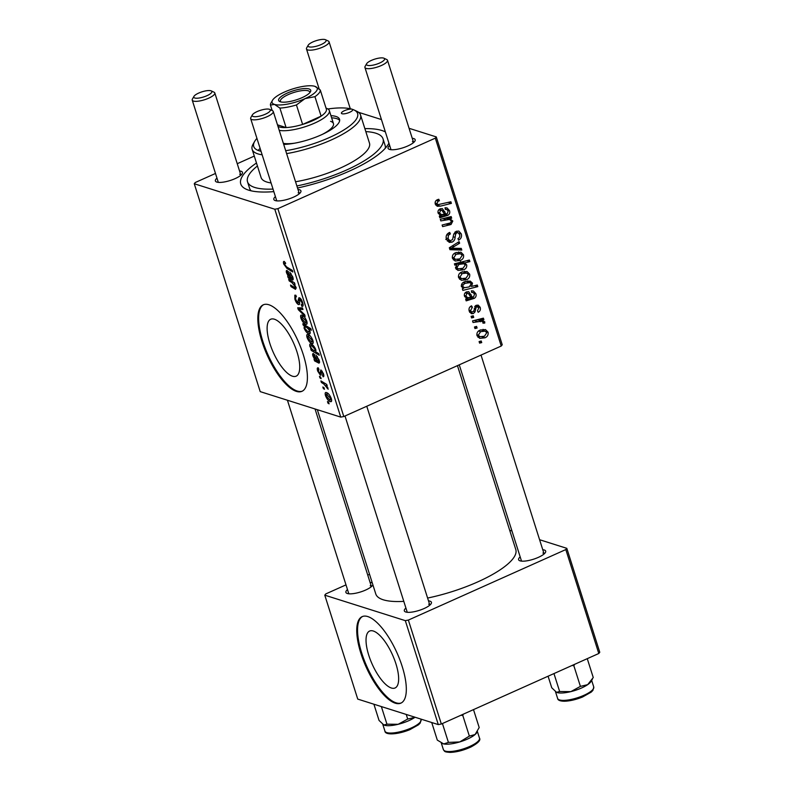 <?xml version="1.0" encoding="UTF-8"?>
<svg xmlns="http://www.w3.org/2000/svg" width="792" height="792" viewBox="0 0 792 792"><rect width="100%" height="100%" fill="white"/><g stroke="black" fill="none" stroke-linecap="round" stroke-linejoin="round"><path stroke-width="1.19" d="M391.377 688.01A31.175 11.177 -114.1 0 0 395.079 687.971A31.175 11.177 -114.1 0 0 394.376 659.38A31.175 11.177 -114.1 0 0 373.299 631.016A31.175 11.177 -114.1 0 0 369.597 631.066A31.175 11.177 -114.1 0 0 370.3 659.647A31.175 11.177 -114.1 0 0 391.377 688.01M395.267 703.187A47.381 16.978 -114.1 0 0 400.9 703.128A47.381 16.978 -114.1 0 0 399.821 659.677A47.381 16.978 -114.1 0 0 367.795 616.572A47.381 16.978 -114.1 0 0 362.162 616.631A47.381 16.978 -114.1 0 0 363.241 660.082A47.381 16.978 -114.1 0 0 395.267 703.187M362.578 616.473A47.381 16.978 -114.1 0 0 364.27 660.29A47.381 16.978 -114.1 0 0 396.079 702.821A47.381 16.978 -114.1 0 0 401.297 702.93M274.388 319.206A31.175 11.177 65.9 0 1 295.465 347.569A31.175 11.177 65.9 0 1 296.168 376.16A31.175 11.177 65.9 0 1 292.466 376.2A31.175 11.177 65.9 0 1 271.389 347.837A31.175 11.177 65.9 0 1 270.686 319.255A31.175 11.177 65.9 0 1 274.388 319.206M296.357 391.377A47.381 16.978 -114.1 0 0 301.98 391.307A47.381 16.978 -114.1 0 0 300.911 347.866A47.381 16.978 -114.1 0 0 268.884 304.762A47.381 16.978 -114.1 0 0 263.251 304.821A47.381 16.978 -114.1 0 0 264.33 348.272A47.381 16.978 -114.1 0 0 296.357 391.377M263.667 304.653A47.381 16.978 -114.1 0 0 265.35 348.48A47.381 16.978 -114.1 0 0 297.168 391.01A47.381 16.978 -114.1 0 0 302.386 391.119M370.062 582.377A14.216 4.039 162.4 0 1 371.557 582.664A14.216 4.039 162.4 0 1 372.309 582.991M372.893 584.833A14.216 4.039 162.4 0 1 372.745 585.12A14.216 4.039 162.4 0 1 361.221 591.753A14.216 4.039 162.4 0 1 347.332 593.505A14.216 4.039 162.4 0 1 346.856 593.327A14.216 4.039 162.4 0 1 347.48 589.545M315.048 408.979L371.408 586.624A11.85 3.366 -17.6 0 0 370.22 585.733M428.502 600.871A14.216 4.039 162.4 0 1 429.997 601.158A14.216 4.039 162.4 0 1 431.185 603.613A14.216 4.039 162.4 0 1 419.661 610.246A14.216 4.039 162.4 0 1 405.771 612.008A14.216 4.039 162.4 0 1 405.306 611.83A14.216 4.039 162.4 0 1 405.92 608.038M366.765 406.247L429.848 605.128A11.85 3.366 -17.6 0 0 428.67 604.227M542.758 549.707A14.216 4.039 162.4 0 1 544.252 549.994A14.216 4.039 162.4 0 1 545.441 552.45A14.216 4.039 162.4 0 1 533.917 559.083A14.216 4.039 162.4 0 1 520.027 560.835A14.216 4.039 162.4 0 1 519.552 560.657A14.216 4.039 162.4 0 1 520.176 556.875M481.021 355.083L544.104 553.954A11.85 3.366 -17.6 0 0 542.916 553.063M297.99 189.456A14.216 4.039 162.4 0 1 299.485 189.743A14.216 4.039 162.4 0 1 300.683 192.199A14.216 4.039 162.4 0 1 289.149 198.832A14.216 4.039 162.4 0 1 275.26 200.584A14.216 4.039 162.4 0 1 274.794 200.406A14.216 4.039 162.4 0 1 275.408 196.614M269.656 109.385A9.474 2.693 -17.6 0 0 269.349 109.266A9.474 2.693 -17.6 0 0 260.093 110.434A9.474 2.693 -17.6 0 0 252.4 114.86A9.474 2.693 -17.6 0 0 253.202 116.493A9.474 2.693 -17.6 0 0 265.063 114.335A9.474 2.693 -17.6 0 0 269.656 109.385L272.448 110.672A11.85 3.366 162.4 0 1 273.25 111.464L299.336 193.703A11.85 3.366 -17.6 0 0 298.158 192.812M239.55 170.963A14.216 4.039 162.4 0 1 241.045 171.24A14.216 4.039 162.4 0 1 242.233 173.695A14.216 4.039 162.4 0 1 230.71 180.328A14.216 4.039 162.4 0 1 216.82 182.091A14.216 4.039 162.4 0 1 216.355 181.912A14.216 4.039 162.4 0 1 216.968 178.121M211.216 90.882A9.474 2.693 -17.6 0 0 210.9 90.763A9.474 2.693 -17.6 0 0 201.643 91.941A9.474 2.693 -17.6 0 0 193.961 96.357A9.474 2.693 -17.6 0 0 194.753 98A9.474 2.693 -17.6 0 0 206.623 95.842A9.474 2.693 -17.6 0 0 211.216 90.882L213.998 92.179A11.85 3.366 162.4 0 1 214.81 92.971L240.897 175.21A11.85 3.366 -17.6 0 0 239.709 174.309M412.246 138.293A14.216 4.039 162.4 0 1 413.741 138.57A14.216 4.039 162.4 0 1 414.929 141.025A14.216 4.039 162.4 0 1 403.405 147.659A14.216 4.039 162.4 0 1 389.515 149.421A14.216 4.039 162.4 0 1 389.05 149.243A14.216 4.039 162.4 0 1 389.664 145.451M383.912 58.212A9.474 2.693 -17.6 0 0 383.605 58.093A9.474 2.693 -17.6 0 0 374.339 59.271A9.474 2.693 -17.6 0 0 366.656 63.687A9.474 2.693 -17.6 0 0 367.448 65.33A9.474 2.693 -17.6 0 0 379.318 63.172A9.474 2.693 -17.6 0 0 383.912 58.212L386.694 59.509A11.85 3.366 162.4 0 1 387.506 60.301L413.592 142.54A11.85 3.366 -17.6 0 0 412.404 141.639M364.874 128.621A78.18 22.196 162.4 0 1 381.892 130.502A78.18 22.196 162.4 0 1 385.377 131.937M388.922 143.124A78.18 22.196 162.4 0 1 388.446 144.015A78.18 22.196 162.4 0 1 297.525 187.991M273.824 191.624A78.18 22.196 162.4 0 1 248.668 190.159A78.18 22.196 162.4 0 1 246.084 189.169A78.18 22.196 162.4 0 1 256.479 163.004M385.268 148.282A71.072 20.176 -17.6 0 0 385.09 145.332L383.031 138.838A71.072 20.176 -17.6 0 0 375.834 133.214A71.072 20.176 -17.6 0 0 365.815 131.601M317.335 409.702L375.784 593.96A73.448 20.849 -17.6 0 0 383.209 599.772A73.448 20.849 -17.6 0 0 403.801 601.366M471.596 317.938L471.091 316.364L473.22 315.79L473.725 317.404L471.596 317.938M474.962 328.571L474.467 326.997L476.586 326.413L477.101 328.027L474.962 328.571M471.517 305.831L472.388 307.237L470.537 310.652L471.755 312.098L473.567 311.286L476.19 305.306L478.21 305.128L480.17 307.306C480.813 309.533 480.15 311.197 478.18 312.286L477.497 310.791L478.863 307.801L476.923 306.781L476.14 307.316L475.002 311.909L473.388 313.533L471.418 313.672L469.23 311.147C468.557 308.712 469.319 306.94 471.517 305.831M475.289 305.91L477.853 306.722L475.032 306.187M463.35 288.278L461.399 286.476C461.281 284.1 462.37 282.506 464.666 281.695L470.26 281.101L472.507 283.16L471.596 286.397L477.299 285.041L477.804 286.635L462.855 290.397L462.35 288.803L463.567 288.347M446.421 239.243C445.569 235.996 446.668 233.719 449.717 232.412L450.391 233.907L448.43 235.244L448.104 238.61L449.945 240.748L452.559 239.669L453.658 234.481L456.182 231.314L458.815 231.066L461.271 233.878C461.993 236.689 461.092 238.778 458.588 240.144L457.954 238.63C459.538 237.729 460.093 236.372 459.608 234.571L458.103 232.739L456.766 232.848L455.697 234.006L455.083 237.382C454.984 239.649 453.984 241.233 452.083 242.144L449.252 242.382L446.421 239.243M452.489 258.38C452.014 255.747 452.975 253.885 455.4 252.796L460.934 252.193L463.528 254.856C463.954 257.539 462.904 259.41 460.399 260.449L455.182 261.004L452.489 258.38L455.44 259.33L459.904 258.875L462.221 255.361L460.578 253.777L456.053 254.301L453.776 257.816L455.44 259.33M440.817 220.909L440.312 219.315L451.173 216.572L451.678 218.176L449.866 218.632L452.806 221.057L451.044 224.492L442.629 226.621L442.114 225.027L450.5 222.908L451.361 221.126L449.579 219.424L440.817 220.909M437.432 199.693L438.768 199.257L439.451 200.752L438.174 201.158L436.986 203.554L438.006 204.643L450.876 201.772L451.39 203.366L440.431 206.128L437.224 206.257L435.303 204.188C434.768 202.079 435.481 200.574 437.432 199.693M215.483 173.458L195.248 182.516L194.268 183.744L260.202 391.624L340.748 417.107L274.804 209.237L277.853 208.662L343.797 416.533L501.247 346.025L435.313 138.145L436.293 136.917L502.237 344.787L501.247 346.025M277.853 208.662L435.313 138.145M439.312 216.166L440.54 215.434L438.085 212.949C437.699 211.019 438.392 209.642 440.154 208.821L442.391 208.613L445.975 214.058L447.272 213.731L448.163 211.048L446.738 209.484L445.342 209.415L445.025 207.761L447.034 207.9L449.49 210.613C450.143 212.632 449.608 214.196 447.906 215.295L439.827 217.79L439.312 216.166M454.865 265.201L454.42 263.805L469.359 260.033L469.874 261.627L464.647 262.924L466.736 264.954C466.924 267.369 465.854 268.993 463.538 269.834L457.994 270.428L455.638 268.29L456.835 264.716L454.865 265.201M449.945 249.688L449.331 247.757L459.122 241.639L459.627 243.223L451.292 248.233L461.271 248.391L461.805 250.094L449.945 249.688M458.608 277.675C458.132 275.042 459.103 273.181 461.518 272.092L467.052 271.488L469.646 274.141C470.072 276.834 469.032 278.695 466.518 279.744L461.3 280.299L458.608 277.675L461.558 278.616L466.023 278.17L468.339 274.656L466.696 273.072L462.172 273.596L459.904 277.111L461.558 278.616M465.656 299.237L466.884 298.505L464.429 296.02C464.053 294.089 464.746 292.713 466.508 291.892L468.745 291.684L472.329 297.129L473.616 296.802L474.517 294.119L473.091 292.555L471.695 292.486L471.379 290.832L473.388 290.971L475.843 293.683C476.497 295.703 475.962 297.267 474.26 298.366L466.171 300.861L465.656 299.237M477.031 335.749C476.546 333.115 477.517 331.254 479.942 330.165L485.476 329.561L488.07 332.214C488.496 334.907 487.446 336.768 484.942 337.818L479.724 338.372L477.031 335.749L479.982 336.689L484.447 336.234L486.763 332.719L485.12 331.145L480.595 331.67L478.318 335.184L479.982 336.689M473.042 322.493L472.537 320.899L483.397 318.156L483.902 319.75L481.655 320.305L484.773 321.829L484.744 323.067L482.932 323.156L483.011 322.215L481.734 321.176L473.042 322.493M479.586 343.134L479.091 341.56L481.209 340.986L481.724 342.599L479.586 343.134M358.538 112.306L381.447 119.562M409.078 128.304L436.293 136.917M237.244 163.706L254.282 156.083M319.968 377.952L319.463 376.378L320.602 377.032L321.116 378.645L319.968 377.952L320.78 377.586M323.334 388.575L322.839 387.001L323.978 387.664L324.482 389.268L323.334 388.575L324.146 388.219M318.968 369.488L318.374 371.329L319.839 373.656L320.889 369.913L323.433 373.695C324.106 375.893 323.948 376.923 322.968 376.774L322.75 373.408L321.502 371.527L321.097 374.764L320.394 375.25L317.691 371.052C316.978 368.666 317.166 367.597 318.275 367.854L318.968 369.488L318.414 369.458L318.879 369.25M319.839 373.656L321.097 373.072M322.374 375.17L323.71 374.725M322.265 371.191L321.126 371.547M321.097 374.764L320.394 375.25L321.037 374.962M317.642 367.844L318.275 367.854M310.721 348.817L311.543 349.322L309.87 346.381C309.474 344.342 309.88 343.599 311.078 344.144C312.711 344.53 314.275 346.332 315.77 349.549L315.681 351.747L318.76 353.668L319.265 355.262L311.226 350.411L310.721 348.817M310.098 344.104L311.078 344.144M301.396 304.791C302.188 304.89 302.316 304.059 301.792 302.297L299.94 299.356L299.584 302.227C299.841 304.049 299.485 304.841 298.515 304.573C297.069 303.861 295.862 302.049 294.881 299.148L294.832 295.188L295.842 295.228L296.426 296.832L295.495 296.901L295.762 299.524L297.95 302.98L298.376 299.049L299.396 297.772C300.693 298.356 301.782 299.98 302.653 302.613C303.445 305.336 303.217 306.593 301.97 306.385L301.227 304.722L303.059 304.217M296.366 296.663L295.495 296.901M297.95 302.98L299.594 302.257M298.861 297.762L299.396 297.772M300.851 298.95L299.475 299.742M299.188 304.583L298.515 304.573L299.574 304.098M300.95 318.285C300.317 315.84 300.623 314.81 301.861 315.196C303.643 315.632 305.286 317.642 306.791 321.245C307.395 323.7 307.058 324.7 305.762 324.225C304.029 323.76 302.425 321.78 300.95 318.285L301.495 318.038M301.089 315.176L301.861 315.196M306.633 324.245L305.762 324.225L307.068 323.631M295 287.753L295.258 286.734L291.901 282.556L289.189 280.922L288.684 279.328L294.525 282.853L295.03 284.447L294.06 283.863L296.069 287.447L295.525 289.357L291.001 286.625L290.496 285.031L295 287.753L296.05 287.387M285.466 262.894L284.635 264.459L286.654 266.963L292.347 270.399L292.852 271.993L286.961 268.438L283.764 264.092C283.17 262.053 283.378 261.182 284.377 261.499L285.674 263.449L284.675 263.102L285.417 262.766M283.754 261.479L284.377 261.499M194.268 183.744L274.804 209.237M291.901 278.408L292.06 276.655L289.813 272.25L292.753 277.002C293.406 279.031 293.307 280.041 292.486 280.041L288.199 277.804L287.684 276.17L288.288 276.22L286.546 272.854C286.06 271.042 286.268 270.27 287.169 270.527L291.208 277.992L293.03 278.012M286.625 270.517L287.169 270.527M303.237 325.205L302.792 323.819L310.83 328.66L311.335 330.254L308.524 328.541L309.989 331.343C310.434 333.452 310.038 334.234 308.83 333.699C307.177 333.293 305.603 331.462 304.098 328.185L304.306 325.868L303.237 325.205L304.306 324.73M309.781 333.739L308.83 333.699L310.207 333.076M298.317 309.702L297.703 307.771L302.475 307.92L302.98 309.504L298.891 309.207L304.623 314.672L305.158 316.364L298.317 309.702L299.059 309.365M307.068 337.57C306.445 335.135 306.742 334.105 307.979 334.491C309.761 334.917 311.404 336.937 312.909 340.53C313.513 342.995 313.177 343.985 311.88 343.51C310.147 343.055 308.543 341.075 307.068 337.57L307.613 337.333M307.207 334.471L307.979 334.491M312.761 343.54L311.88 343.51L313.196 342.926M318.255 361.479L318.404 359.726L316.166 355.321L319.107 360.073C319.75 362.102 319.661 363.112 318.829 363.112L314.553 360.875L314.028 359.241L314.632 359.291L312.889 355.925C312.414 354.113 312.622 353.341 313.523 353.598L317.562 361.063L319.384 361.083M312.979 353.588L313.523 353.598M325.492 395.644C324.859 393.198 325.166 392.169 326.403 392.555C328.185 392.99 329.828 395.01 331.333 398.604C331.937 401.069 331.591 402.059 330.304 401.584C328.571 401.128 326.967 399.148 325.492 395.644L326.037 395.406M325.621 392.545L326.403 392.555M331.175 401.603L330.304 401.584L331.61 401M321.413 382.506L320.908 380.912L326.75 384.437L327.254 386.031L326.047 385.288L328.185 389.228L323.77 383.971L321.413 382.506L322.641 381.962M327.957 403.148L327.462 401.574L328.591 402.227L329.106 403.841L327.957 403.148L328.769 402.781M257.42 165.983A71.072 20.176 -17.6 0 0 247.53 181.823L249.589 188.318A71.072 20.176 -17.6 0 0 251.143 190.832M345.995 584.872L325.76 593.931L324.779 595.168L357.746 699.098L438.283 724.591L405.316 620.651L408.365 620.077L441.342 724.017L598.792 653.499L565.815 549.569L566.805 548.331L599.772 652.271L598.792 653.499M408.365 620.077L565.815 549.569M509.672 530.254L511.959 530.977M539.59 539.718L566.805 548.331M367.755 575.131L369.557 574.319M324.779 595.168L405.316 620.651M427.611 598.049A73.448 20.849 -17.6 0 0 515.79 549.539L457.459 365.637M441.342 724.017L438.283 724.591M343.797 416.533L340.748 417.107M288.199 267.884L286.961 268.438M284.486 263.766L283.764 264.092M287.169 272.577L286.546 272.854M292.565 276.428L292.06 276.655M290.991 273.448L290.218 273.794M293.159 278.705L291.426 279.477M290.1 277.279L288.832 277.843M289.813 277.081L288.199 277.804M288.536 271.705L287.664 272.102L287.357 273.557L290.466 277.517L287.367 272.092L288.466 271.607M290.417 280.368L289.189 280.922M294.753 283.546L294.06 283.863M292.198 286.09L291.001 286.625M309.731 327.997L308.524 328.541M304.623 327.947L304.098 328.185M305.385 325.383L304.306 325.868M307.979 326.938L306.781 327.472L304.861 326.71L306.425 326.007M309.632 330.413L306.781 327.472M306.712 326.185L305.474 326.74L304.712 328.264L308.316 332.115L310.088 331.67M308.316 332.115L309.177 330.62M306.623 320.74L306.108 320.968L301.762 316.77L303.385 316.038M303.643 316.255L302.435 316.8L301.613 318.503L305.267 322.651L307.039 322.195M305.267 322.651L306.108 320.968M301.821 307.9L298.891 309.207M295.565 298.841L294.881 299.148M300.198 298.238L298.376 299.049M303.049 305.771L301.802 306.326M302.445 302.009L301.792 302.297M312.741 340.035L312.236 340.263L307.88 336.055L309.504 335.333M309.771 335.551L308.563 336.085L307.732 337.798L311.385 341.936L313.157 341.481M311.385 341.936L312.236 340.263M310.583 346.055L309.87 346.381M312.573 349.807L311.226 350.411M315.652 349.213L315.147 349.44L311.741 345.777L310.622 345.965L310.682 347.104L311.919 349.133L314.384 350.896L315.988 350.46M312.909 345.262L311.741 345.777M314.384 350.896L315.147 349.44M312.781 345.144L310.622 345.965M313.523 355.648L312.889 355.925M318.919 359.499L318.404 359.726M317.344 356.519L316.572 356.865M319.513 361.776L317.78 362.548M316.453 360.35L315.186 360.914M316.166 360.152L314.553 360.875M314.889 354.776L314.018 355.172L313.711 356.628L316.82 360.588L313.721 355.163L314.81 354.677M323.255 373.18L322.75 373.408M318.226 370.814L317.691 371.052M331.165 398.099L330.65 398.327L326.304 394.129L327.928 393.406M328.185 393.614L326.977 394.159L326.155 395.861L329.799 400.01L331.581 399.554M329.799 400.01L330.65 398.327M326.898 384.902L326.047 385.288M327.957 387.991L327.165 388.337M327.65 387.347L327.076 387.605M436.917 199.95L439.451 200.752M436.135 200.515L438.174 201.158M435.085 202.95L436.986 203.554M448.351 202.405L451.39 203.366M437.56 204.504L436.303 204.821L440.431 206.128M436.303 204.821L435.64 204.97M440.025 208.88L440.471 209.821M444.025 213.444L445.975 214.058M447.589 210.009L449.49 210.613M444.48 214.206L447.906 215.295M442.243 214.721L445.926 215.889M441.51 214.632L439.699 214.978M439.402 216.454L441.134 216.998M439.52 212.87L441.243 214.563L444.609 214.365L441.926 210.286L440.659 210.395L439.52 212.87L437.946 212.375M438.768 209.791L440.659 210.395M448.648 217.216L451.678 218.176M446.837 217.671L449.866 218.632M446.688 217.711L448.322 219.028M451.074 220.503L452.806 221.057M448.133 223.572L451.044 224.492M449.579 219.424L445.262 218.067M466.844 260.677L469.874 261.627M461.667 261.974L464.647 262.924M460.508 261.617L462.597 263.647M464.894 264.37L466.736 264.954M460.657 268.924L463.538 269.834M458.469 268.904L456.271 269.359M454.469 263.974L456.835 264.716M459.756 262.469L463.884 263.776L458.964 264.399L456.875 267.587L458.202 268.825L463.013 268.27L465.28 265.013L463.884 263.776M458.489 262.776L461.419 263.706M455.499 267.142L456.875 267.587M455.905 263.429L458.964 264.399M458.509 251.945L459.34 253.39M461.33 254.153L463.528 254.856M457.39 259.499L460.399 260.449M455.667 259.39L453.42 259.925M460.578 253.777L456.311 252.43M453.984 253.648L456.053 254.301M452.291 257.351L453.776 257.816M457.618 242.59L459.627 243.223M449.49 247.658L451.292 248.233M457.528 248.302L461.805 250.094M457.677 248.787L449.569 248.51M448.242 233.234L450.391 233.907M447.925 233.472L449.925 234.105M446.757 234.719L448.43 235.244M446.134 237.986L448.104 238.61M456.509 231.185L457.093 232.412M458.697 233.066L461.271 233.878M454.846 232.244L456.766 232.848M454.024 233.482L455.697 234.006M448.777 240.382L447.955 240.837L452.083 242.144M447.955 240.837L447.341 241.065M464.627 271.24L465.458 272.676M467.448 273.448L469.646 274.141M463.508 278.794L466.518 279.744M461.795 278.685L459.538 279.22M466.696 273.072L462.439 271.725M460.112 272.943L462.172 273.596M458.41 276.636L459.904 277.111M467.815 280.863L468.379 281.853L472.507 283.16M470.517 286.06L471.596 286.397M474.715 285.655L477.804 286.635M464.488 287.635L462.835 288.05M461.291 285.922L464.696 287.674L469.201 286.902L471.25 283.833L469.923 282.645L465.686 281.299M469.923 282.645L465.043 283.328L463.102 284.892L462.855 286.417M463.29 282.447L465.478 283.14M461.488 286.704L464.696 287.674M461.558 284.407L463.102 284.892M462.974 282.665L465.043 283.328M466.369 291.951L466.815 292.892M470.369 296.515L472.329 297.129M473.933 293.08L475.843 293.683M470.824 297.277L474.26 298.366M468.597 297.792L472.279 298.96M467.854 297.703L466.052 298.049M465.755 299.524L467.478 300.069M465.874 295.941L467.597 297.634L470.963 297.436L468.28 293.357L467.003 293.466L465.874 295.941L464.3 295.446M465.122 292.862L467.003 293.466M470.309 306.583L472.388 307.237M469.003 310.167L470.537 310.652M475.843 305.494L480.17 307.306M474.616 306.831L476.14 307.316M473.477 311.424L475.002 311.909M470.191 311.603L469.597 312.058M469.795 312.404L473.388 313.533M483.051 329.314L483.882 330.749M485.872 331.521L488.07 332.214M481.932 336.857L484.942 337.818M480.209 336.748L477.962 337.293M485.12 331.145L480.853 329.799M478.526 331.016L480.595 331.67M476.833 334.709L478.318 335.184M474.537 327.215L477.101 328.027M480.873 318.8L483.902 319.75M478.655 319.354L481.655 320.305M480.19 319.839L484.773 321.829M480.645 320.522L480.605 321.76M483.061 322.532L484.744 323.067M481.734 321.176L477.111 319.74M471.161 316.592L473.725 317.404M479.16 341.788L481.724 342.599M256.935 138.362A54.49 15.464 -17.6 0 0 254.668 141.392A54.49 15.464 -17.6 0 0 259.232 150.807A5.92 1.683 -17.6 0 0 260.915 150.935M285.704 150.718A54.49 15.464 -17.6 0 0 342.49 130.799A54.49 15.464 -17.6 0 0 353.895 109.91A54.49 15.464 -17.6 0 0 352.093 109.227A5.92 1.683 -17.6 0 0 345.47 110.256A5.92 1.683 -17.6 0 0 341.401 113.276A5.92 1.683 -17.6 0 0 341.995 113.741A5.92 1.683 -17.6 0 0 348.619 112.721A5.92 1.683 -17.6 0 0 352.688 109.692A5.92 1.683 -17.6 0 0 352.093 109.227A54.49 15.464 -17.6 0 0 327.898 108.969M283.704 144.421A35.541 10.088 -17.6 0 0 321.354 134.828A35.541 10.088 -17.6 0 0 339.54 119.275A35.541 10.088 -17.6 0 0 335.947 116.454A35.541 10.088 -17.6 0 0 330.927 115.652M339.669 120.424A35.541 10.088 -17.6 0 0 336.63 118.622A35.541 10.088 -17.6 0 0 331.62 117.82M262.142 154.806A56.856 16.137 162.4 0 1 257.905 153.876A56.856 16.137 162.4 0 1 252.153 149.371A56.856 16.137 162.4 0 1 253.133 144.055L254.668 141.392M252.153 149.371L261.083 177.527A56.856 16.137 -17.6 0 0 266.835 182.031A56.856 16.137 -17.6 0 0 271.072 182.952M247.53 181.823A71.072 20.176 -17.6 0 0 254.717 187.447A71.072 20.176 -17.6 0 0 273.012 189.08M330.571 121.334A28.433 8.069 162.4 0 1 333.452 123.582A28.433 8.069 162.4 0 1 322.354 134.373M294.535 143.194A28.433 8.069 162.4 0 1 283.368 143.342M296.881 185.952A71.072 20.176 -17.6 0 0 383.031 138.838M295.555 181.754A56.856 16.137 -17.6 0 0 369.478 143.134L360.548 114.989A56.856 16.137 162.4 0 1 286.625 153.608M353.895 109.91L356.677 111.207A56.856 16.137 162.4 0 1 360.548 114.989M260.162 148.54A5.92 1.683 -17.6 0 0 258.637 150.341A5.92 1.683 -17.6 0 0 259.232 150.807A54.49 15.464 -17.6 0 0 261.033 151.292M373.903 704.217L379.051 720.443L383.853 724.987A18.958 5.386 -17.6 0 0 383.873 724.997A18.958 5.386 -17.6 0 0 398.178 724.294L386.951 724.175L383.873 724.997M381.368 706.583L386.951 724.175M407.702 719.057L398.178 724.294A18.958 5.386 -17.6 0 0 414.978 717.314L407.702 719.057L406.247 714.453M460.924 715.245L462.815 715.493L463.31 714.176M431.729 722.522L437.313 740.114L443.718 743.936A18.958 5.386 -17.6 0 0 459.736 741.936L448.421 742.401L443.718 743.936A18.958 5.386 -17.6 0 1 442.322 743.5L441.995 743.351M442.431 723.522L448.421 742.401M469.359 736.114L459.736 741.936A18.958 5.386 -17.6 0 0 475.121 734.501L469.359 736.114L462.815 715.493M473.497 709.612L479.19 727.531L475.121 734.501A18.958 5.386 -17.6 0 0 476.843 732.551L477.328 731.699M556.568 692.327A18.958 5.386 162.4 0 1 556.548 692.317L556.568 692.327A18.958 5.386 162.4 0 0 570.874 691.624A18.958 5.386 -17.6 0 0 580.199 688.565A18.958 5.386 -17.6 0 0 587.684 684.644L580.407 686.387L570.874 691.624L559.647 691.505L556.548 692.317L551.747 687.773L548.074 676.21M553.964 673.576L559.647 691.505M572.131 665.448L573.863 665.755L580.407 686.387M573.863 665.755L574.646 664.32M587.268 658.667L593.258 677.536L587.684 684.644A18.958 5.386 -17.6 0 0 591.089 681.377L592.446 679.031M214.81 92.971A11.85 3.366 162.4 0 1 206.662 99.01A11.85 3.366 162.4 0 1 193.426 101.069A11.85 3.366 162.4 0 1 192.228 100.129A11.85 3.366 162.4 0 1 192.426 99.02L193.961 96.357M325.156 39.6A9.474 2.693 -17.6 0 0 315.899 40.768A9.474 2.693 -17.6 0 0 308.217 45.194A9.474 2.693 -17.6 0 0 309.009 46.837A9.474 2.693 -17.6 0 0 320.879 44.669A9.474 2.693 -17.6 0 0 325.472 39.719A9.474 2.693 -17.6 0 0 325.156 39.6M325.472 39.719L328.254 41.016A11.85 3.366 162.4 0 1 329.056 41.798A11.85 3.366 162.4 0 1 320.918 47.847A11.85 3.366 162.4 0 1 307.672 49.906A11.85 3.366 162.4 0 1 306.474 48.965A11.85 3.366 162.4 0 1 306.682 47.857L308.217 45.194M273.25 111.464A11.85 3.366 162.4 0 1 265.112 117.513A11.85 3.366 162.4 0 1 251.866 119.562A11.85 3.366 162.4 0 1 250.668 118.622A11.85 3.366 162.4 0 1 250.876 117.513L252.4 114.86M387.506 60.301A11.85 3.366 162.4 0 1 379.358 66.34A11.85 3.366 162.4 0 1 366.122 68.399A11.85 3.366 162.4 0 1 364.924 67.459A11.85 3.366 162.4 0 1 365.132 66.35L366.656 63.687M302 97.693A16.82 4.772 162.4 0 1 279.784 101.574A16.82 4.772 162.4 0 1 287.338 93.05A16.82 4.772 162.4 0 1 304.475 88.575A16.82 4.772 162.4 0 1 310.415 91.862A16.82 4.772 162.4 0 1 302 97.693M309.791 92.714A15.395 4.376 -17.6 0 0 309.761 92.011A15.395 4.376 -17.6 0 0 288.377 94.545A15.395 4.376 -17.6 0 0 280.408 101.326A15.395 4.376 -17.6 0 0 280.784 101.911M277.497 124.839L286.09 127.561A26.057 7.395 -17.6 0 0 302.613 124.433A26.057 7.395 -17.6 0 0 312.899 120.622A26.057 7.395 -17.6 0 0 321.116 116.147A26.057 7.395 -17.6 0 0 326.462 109.484L320.275 89.991A26.057 7.395 162.4 0 1 314.939 96.664L304.999 98.634L296.436 104.95A26.057 7.395 162.4 0 1 279.903 108.078L274.487 104.415L270.438 105.079A26.057 7.395 162.4 0 1 270.973 102.98L272.498 100.317A23.691 6.722 -17.6 0 0 274.487 104.415A23.691 6.722 -17.6 0 0 304.999 98.634A23.691 6.722 -17.6 0 0 315.642 86.635A23.691 6.722 -17.6 0 0 314.86 86.328L320.275 89.991M326.007 108.059L327.393 108.702A28.433 8.069 162.4 0 1 329.323 110.593A28.433 8.069 162.4 0 1 314.622 123.106A28.433 8.069 162.4 0 1 279.239 130.353M296.436 104.95L302.613 124.433L321.116 116.147L314.939 96.664M277.982 126.374A26.057 7.395 -17.6 0 0 286.09 127.561L279.903 108.078M272.181 110.553L270.438 105.079M314.86 86.328A23.691 6.722 -17.6 0 0 284.348 92.1A23.691 6.722 -17.6 0 0 272.498 100.317M476.002 262.083A16.582 5.94 65.9 0 1 478.606 270.31M291.169 277.903L289.931 278.457M290.179 275.26L289.654 275.487M296.238 288.08L294.555 288.832M293.129 282.011L291.901 282.556M306.86 326.274L305.672 326.809M302.623 308.365L300.336 309.385M299.475 300.326L298.455 300.782M317.523 360.974L316.285 361.528M316.523 358.33L316.008 358.558M321.057 371.745L320.206 372.121M325.037 383.407L323.77 383.971M442.777 210.929L444.767 211.553M440.362 215.523L443.193 216.414M446.114 224.057L449.212 225.037M442.827 218.681L445.856 219.641M456.39 263.31L459.34 264.241M452.252 245.936L454.222 246.56M453.242 236.798L455.083 237.382M469.121 294L471.111 294.624M466.716 298.594L469.537 299.485M474.18 308.563L475.636 309.019M474.269 320.463L477.398 321.453M409.83 728.591A18.949 5.376 -17.6 0 0 421.057 719.641L420.215 723.047L418.532 724.779L409.86 729.67C397.752 734.629 385.011 735.332 384.922 731.095A18.949 5.376 -17.6 0 0 409.83 728.591M471.052 745.846A18.949 5.376 -17.6 0 0 479.497 738.134C480.922 740.183 478.081 743.134 470.953 746.985C463.617 750.351 456.667 752.153 450.103 752.4C443.787 751.895 444.946 751.558 443.372 749.598A18.949 5.376 -17.6 0 0 471.052 745.846M593.752 686.971L592.911 690.376L591.228 692.109L582.566 697C575.903 699.673 569.824 701.088 564.33 701.237C560.043 701.138 557.806 700.207 557.617 698.425A18.949 5.376 -17.6 0 0 582.526 695.921A18.949 5.376 -17.6 0 0 593.752 686.971L591.664 680.387M295.683 296.743L296.297 296.465M298.257 302.98L299.604 302.386M299.663 299.356L300.782 298.851M310.9 345.688L312.543 344.946M320.037 373.656L321.097 373.18M438.006 204.643L435.184 203.752M446.738 209.484L445.262 209.019M441.243 214.563L438.392 213.662M441.926 210.286L439.174 209.415M458.202 268.825L455.558 267.993M449.945 240.748L445.807 239.441M458.103 232.739L455.281 231.848M473.091 292.555L471.616 292.09M467.597 297.634L464.746 296.733M468.28 293.357L465.518 292.486M471.755 312.098L469.29 311.315M421.057 719.641L420.879 719.087M384.922 731.095L382.774 724.314M479.497 738.134L477.408 731.551M443.372 749.598L441.273 742.975M557.617 698.425L555.469 691.644M348.827 593.792L287.427 400.237M218.315 182.378L192.228 100.129M306.474 48.965L319.186 89.011M329.056 41.798L350.292 108.742M250.668 118.622L276.755 200.871M345.005 415.998L407.266 612.285M521.522 561.122L459.251 364.825M391.01 149.708L364.924 67.459M329.323 110.593L333.452 123.582"/></g></svg>

